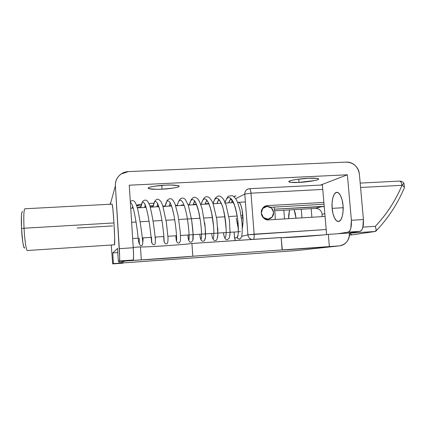 <?xml version="1.0" encoding="UTF-8"?>
<svg xmlns="http://www.w3.org/2000/svg" width="426" height="426" viewBox="0 0 426 426"><rect width="100%" height="100%" fill="white"/><g stroke="black" fill="none" stroke-linecap="round" stroke-linejoin="round"><path stroke-width="0.64" d="M22.461 211.578C21.38 211.818 21.071 217.484 21.524 228.576L24.042 228.23C23.59 218.463 23.723 212.185 24.436 209.384M24.91 208.777C23.813 209.581 23.526 216.062 24.042 228.23L113.971 222.936C113.188 211.11 112.56 204.842 112.075 204.145M112.624 225.918L77.175 228.038M241.159 215.817L242.836 215.721L241.159 215.817M237.191 216.051L228.874 216.541M224.885 216.775L216.499 217.271M212.489 217.51L204.027 218.005M199.991 218.245L178.798 219.496M174.719 219.736L166.044 220.247M161.933 220.492L153.184 221.003M149.047 221.248L140.223 221.77M136.059 222.015L131.618 222.276M114.498 244.806L114.674 238.07L113.971 222.936L112.853 208.772L112.086 204.139L24.868 208.777M27.344 250.509L114.503 244.806C114.94 245.003 114.69 234.412 113.971 222.936L24.042 228.23C24.633 240.024 26.258 250.813 27.323 250.509M27.434 250.477C26.38 251.505 24.655 240.493 24.042 228.23L21.524 228.576C22.056 239.263 23.595 248.901 24.57 248.049M22.503 211.61L21.843 212.356L21.417 215.817L21.524 228.576L22.786 242.101L23.616 246.388L24.612 248.023M275.239 219.481L275.1 213.815L274.078 207.089M238.693 202.318C241.031 202.398 242.618 211.418 242.836 215.721C243.235 219.55 243.06 223.783 242.309 228.421L243.012 221.531L242.144 210.114L241.047 205.614L239.721 202.914L238.651 202.318M238.39 229.215L236.276 218.203M241.483 217.894L242.964 217.803L241.483 217.894M399.231 181.146L399.492 181.098C400.791 181.306 401.611 182.711 401.958 185.321L360.572 187.477L401.958 185.321L403.896 183.265L401.958 185.321C403.465 186.109 404.279 186.849 404.412 187.541L404.412 187.52C404.322 186.886 403.507 186.151 401.958 185.321C395.594 200.619 386.723 214.283 375.333 226.318L362.925 227.122L375.333 226.318L376.211 229.779L375.333 226.318C386.702 214.267 395.578 200.603 401.958 185.321C401.606 182.685 400.791 181.274 399.519 181.098M321.965 216.637L322.178 214.337L324.836 213.666L322.178 214.342C321.47 210.577 319.287 208.591 315.634 208.394L322.498 206.413L324.234 206.605M267.64 205.588L323.877 202.425L267.64 205.588L263.848 207.041L267.64 205.588C265.733 205.699 264.157 206.488 262.906 207.957C261.665 209.432 261.117 211.158 261.271 213.133C261.75 208.74 263.444 206.296 266.356 205.79L267.64 205.588M324.032 204.251L270.526 207.292L324.032 204.251M268.769 219.875C265.526 220.466 263.028 218.219 261.271 213.133C261.426 215.109 262.235 216.754 263.699 218.075C265.169 219.385 266.857 219.986 268.769 219.875L325.07 216.451L268.769 219.875M234.556 238.139L237.223 237.426L234.604 238.065L234.151 232.053L234.604 238.065L235.525 240.562L234.545 238.134L235.45 240.562M231.888 202.685L231.765 200.912M249.503 188.691L248.081 188.974C245.813 189.969 244.716 191.663 244.796 194.054L235.716 198.729L244.796 194.054L247.911 234.817L241.654 236.345L247.911 234.817C248.177 237.133 249.471 238.688 251.793 239.476C249.524 238.778 248.23 237.223 247.911 234.817L254.141 234.194L250.978 193.18L322.775 189.442L250.978 193.18L244.796 194.054C244.753 191.609 245.823 189.927 248.007 189L249.514 188.691C250.216 188.91 250.706 190.406 250.978 193.18C250.712 190.438 250.216 188.942 249.503 188.691L322.397 185.001M375.327 231.467L349.437 233.198L375.327 231.467L352.057 234.875L375.327 231.467L376.211 229.779L375.551 231.403M282.97 237.628L322.402 234.998L282.97 237.628M315.634 208.394L274.765 210.763L315.634 208.394L322.498 206.413L274.509 209.177L324.229 206.573M326.178 229.513L247.911 234.817L244.796 194.054L250.978 193.18L254.141 234.194C254.295 236.707 254.109 238.427 253.592 239.359C254.114 238.336 254.301 236.616 254.141 234.194L326.178 229.513M234.763 196.104L234.151 196.375M352.057 234.875L350.204 233.73M233.847 196.567L236.009 195.859M261.271 213.133C261.26 209.672 262.858 207.467 266.064 206.514C270.254 206.179 272.778 208.144 273.636 212.409C273.636 215.955 271.974 218.176 268.652 219.07C264.546 219.289 262.086 217.313 261.271 213.133L262.73 208.511L266.964 206.397L271.474 208.01L273.636 212.409L272.187 217.02L267.965 219.15L263.438 217.542L261.271 213.133M130.361 202.664C132.603 202.062 135.559 217.473 137.348 230.839C138.839 244.646 139.462 247.075 139.217 238.123C139.462 247.075 138.839 244.646 137.348 230.839C135.559 217.473 132.603 202.062 130.361 202.664M140.708 207.675C142.524 195.704 146.533 204.613 149.212 222.361C151.864 239.907 151.826 249.258 151.518 237.335C151.826 249.258 151.864 239.907 149.212 222.361C146.533 204.613 142.524 195.704 140.708 207.675L142.401 201.802C143.764 200.087 145.261 199.672 146.906 200.555C148.152 201.929 149.206 203.942 150.074 206.589C152.3 215.471 154.058 226.297 155.352 239.066C155.431 242.671 155.192 244.465 154.638 244.449L154.036 244.721C152.7 244.524 151.534 244.812 151.565 237.33M201.226 204.363C204.075 192.557 210.087 201.194 212.665 218.597C215.252 235.802 213.096 245.12 211.679 233.491C213.096 245.12 215.252 235.802 212.665 218.597C210.087 201.194 204.075 192.557 201.226 204.363M213.091 203.633C216.147 191.95 222.526 200.609 225.072 217.926C227.633 235.03 225.077 244.295 223.448 232.74C225.077 244.295 227.633 235.03 225.072 217.926C222.526 200.609 216.147 191.95 213.091 203.633M224.816 203.074L225.024 202.435L224.816 203.074M237.655 235.823L237.202 237.245C238.869 236.696 239.023 222.122 235.828 209.581C232.905 197.504 227.788 193.633 225.082 202.254C227.788 193.633 232.905 197.504 235.828 209.581C239.023 222.122 238.869 236.696 237.202 237.245L238.006 235.503M230.823 198.303L228.576 202.867M229.902 235.471L230.12 231.361M218.863 199.075L216.85 203.511M217.526 237.697C217.91 235.935 217.968 232.649 217.702 227.841M206.818 199.874L205.044 204.155M205.199 239.05C205.79 236.899 205.63 231.456 204.714 222.718M194.682 200.715L193.143 204.805M192.856 240.104C193.564 238.022 193.111 230.993 191.503 219.017M132.31 208.133L132.667 206.237L132.321 208.133M237.202 237.245L237.868 238.592L239.263 239.077L240.525 238.464L239.529 239.039C237.964 238.895 237.186 238.299 237.202 237.245M199.821 234.247C201.029 245.935 202.776 236.606 200.172 219.337C197.573 201.865 191.95 193.18 189.304 205.018M187.882 235.008C188.867 246.76 190.193 237.42 187.578 220.082C184.964 202.547 179.729 193.803 177.291 205.673M175.847 235.78C176.614 247.586 177.52 238.246 174.889 220.838C172.253 203.229 167.423 194.432 165.187 206.338M163.728 236.552C164.266 248.422 164.745 239.071 162.104 221.595C159.441 203.916 155.021 195.065 152.993 207.004M343.021 205.439C343.686 209.885 342.653 221.057 338.43 221.536C334.501 221.499 332.344 212.489 332.152 208.357L343.154 207.718L332.152 208.357L332.083 202.797L332.818 197.829L334.261 194.176L336.215 192.408L338.393 192.834L340.465 195.443L342.099 199.874L343.021 205.439L343.084 211.237L342.28 216.339L340.741 219.938L338.729 221.499L336.556 220.828L334.559 218.085L333.02 213.708L332.152 208.357C331.519 204.07 332.461 192.84 336.774 192.302C340.587 192.307 342.818 201.163 343.021 205.439M296.001 218.069L295.34 213.522L294.121 209.64L296.001 218.069M161.805 185.39L162.061 189.181C158.078 189.4 150.357 189.485 148.397 188.484C146.033 186.987 160.256 185.241 165.453 185.161L171.353 185.028L178.723 185.741L179.112 186.466L177.179 187.286L173.265 188.09L162.061 189.181L156.379 189.32L148.85 188.675L148.179 187.978L149.893 187.147L153.786 186.311L165.453 185.161C171.098 184.793 175.608 185.033 178.979 185.869C181.226 187.403 167.035 189.101 162.061 189.181L161.805 185.39M298.748 179.128L299.02 182.413C294.696 182.706 291.347 182.541 288.972 181.929C286.602 180.491 303.674 178.244 308.546 178.254L317.232 178.398L318.653 178.941L317.78 179.692L314.803 180.533L299.02 182.413L290.457 182.317L288.828 181.811L289.44 181.077L292.257 180.225L296.89 179.383L308.546 178.254C312.897 177.977 316.204 178.143 318.467 178.75C320.693 180.235 303.653 182.424 299.02 182.413L298.748 179.128M145.681 206.04L144.962 206.062L145.681 206.04M141.001 206.093L136.687 205.609L141.001 206.093M136.592 205.343C137.103 204.927 138.727 204.533 141.475 204.166L136.592 205.343M148.908 203.458L153.903 203.245L148.908 203.458M191.918 243.464L192.818 256.218L282.124 249.913L281.133 237.522L191.918 243.464L192.818 256.218C185.752 257.022 144.031 259.972 141.315 259.849L140.474 246.894L133.226 247.373L140.474 246.894C143.216 247.447 184.895 244.657 191.918 243.464L281.346 237.559C281.085 238.262 318.249 235.706 328.329 234.38L337.972 233.736L348.021 232.133C349.203 231.946 350.124 230.7 350.79 228.389L351.386 220.279L347.392 174.788L129.248 185.198L133.247 247.746L133.567 256.324L133.258 259.993L131.506 260.542L118.364 261.468L117.549 248.417L112.762 252.927L117.81 252.586L112.762 252.927L113.417 263.587L124.174 262.826L112.688 263.902L123.093 263.161L112.688 263.902L113.417 263.587L112.762 252.927L117.549 248.417L118.364 261.468L131.506 260.542L133.258 259.993L119.546 260.962L118.364 261.468L119.546 260.962L119.685 257.288L115.382 185.858L110.329 204.23L115.382 185.858C115.153 182.088 116.309 178.808 118.849 176.023C121.394 173.249 124.568 171.779 128.375 171.609L346.279 162.109C353.628 162.556 358 166.587 359.395 174.213L363.426 219.528L362.787 227.612C362.089 229.912 361.126 231.158 359.895 231.35L349.421 232.974C349.411 240.2 346.05 244.503 339.341 245.877L125.09 261.031L119.136 263.156L120.915 263.055L296.102 250.605L327.983 247.117M149.75 246.702L164.511 245.871M140.474 246.894L141.315 259.849L125.09 260.994L119.163 263.161L296.368 250.584M119.136 263.156L119.03 261.42L119.136 263.156M347.392 174.788L322.349 184.399L326.609 234.566L322.349 184.399L347.392 174.788L129.248 185.198L133.247 247.746L119.307 248.677L115.382 185.858C115.238 180.837 117.203 176.859 121.282 173.93L128.375 171.609L346.279 162.109C349.597 161.971 352.536 163.078 355.092 165.437C357.643 167.801 359.075 170.725 359.395 174.213L363.426 219.528L351.386 220.279L347.392 174.788M311.177 208.655L311.891 217.249L311.177 208.655M283.838 210.236L284.536 218.916L283.838 210.236M301.943 217.856L301.23 209.23L301.943 217.856M288.674 218.66L288.663 215.471L289.499 209.911L288.674 218.66M132.385 207.734L133.136 207.691L132.385 207.734M137.268 207.467L140.772 207.276M144.749 207.057L145.996 206.988L144.749 207.057M150.128 206.764L153.051 206.605L150.128 206.764M157.029 206.386L158.754 206.296L157.029 206.386M162.892 206.067L165.235 205.939L162.892 206.067M169.218 205.721L171.412 205.604L169.218 205.721M175.555 205.375L177.328 205.279L175.555 205.375M181.258 205.066L184.032 204.911L181.258 205.066M188.122 204.688L189.33 204.624L188.122 204.688M193.25 204.411L196.514 204.23L193.25 204.411M200.593 204.011L201.248 203.974L200.593 204.011M205.156 203.761L208.905 203.553L205.156 203.761M320.538 185.097L322.349 184.399L320.538 185.097M158.232 204.895L157.364 205.034L158.232 204.895M153.275 205.534L149.83 205.822L153.275 205.534M111.234 245.019L112.688 263.902L111.234 245.019M304.84 249.652L296.693 250.547M109.876 204.256L110.723 202.803M328.329 234.38L329.367 246.579L339.021 245.903C342.195 245.669 344.794 244.295 346.823 241.771C348.841 239.247 349.709 236.313 349.421 232.974L328.329 234.38L329.367 246.579C319.244 247.575 282.044 250.232 282.337 249.924L281.133 237.522L282.337 249.924M349.421 232.974L337.972 233.736L348.021 232.133L359.895 231.35L349.421 232.974M305.394 249.588L328.35 247.08M119.307 248.677C119.727 256.021 119.807 260.116 119.546 260.962L133.258 259.993C133.668 259.141 133.668 255.062 133.247 247.746L119.307 248.677M359.895 231.35C362.558 230.269 363.735 226.328 363.426 219.528L351.386 220.279C351.695 227.106 350.577 231.057 348.021 232.133L359.895 231.35M130.718 208.223L133.231 208.085M137.38 207.856L146.113 207.382M150.245 207.153L158.898 206.679M163.014 206.456L171.582 205.987M175.682 205.763L184.17 205.3M188.26 205.076L196.663 204.613M200.737 204.395L209.06 203.937M213.122 203.713L221.36 203.266M225.413 203.042L233.565 202.595M237.612 202.377L245.397 201.951M240.456 231.648L180.576 235.477M176.582 235.732L167.956 236.286M163.935 236.542L155.234 237.096M151.187 237.357L142.412 237.916M138.274 238.182L132.662 238.539M360.183 183.089L399.492 181.098C401.5 181.109 402.996 181.875 403.986 183.398L404.412 187.541C397.655 203.809 388.166 218.314 375.945 231.041M266.356 205.79L264.924 206.338M352.004 234.88L349.448 235.056M234.087 232.058L234.54 238.086M266.708 219.683L268.774 219.055M142.896 241.787L143.125 237.873M144.67 207.457L145.255 204.911M144.952 204.166L146.15 207.499M155.426 239.018L155.399 237.085M156.944 206.786L157.748 203.804M157.556 203.282L159.798 209.949M159.888 210.322L160.059 211.046M169.122 206.12L170.15 202.84M170.123 202.558L172.163 207.915L173.643 214.044M193.218 204.805L194.602 201.365L196.141 203.58L198.564 211.253L200.412 220.902M205.135 204.15C206.29 200.944 206.951 199.826 207.127 200.795L208.554 203.042L210.391 208.149L211.679 213.383L213.612 226.504M216.967 203.506C219.475 197.989 218.352 200.204 219.699 200.603L221.467 203.798C223.384 207.547 224.944 215.966 226.142 229.06M228.714 202.861C231.366 197.446 230.301 199.336 232.042 200.263L234.316 204.762C235.738 209.198 236.877 214.23 237.729 219.848L238.363 231.685M130.308 201.775C131.74 200.215 133.205 200.188 134.696 201.695C135.644 202.909 136.65 205.401 137.726 209.171C139.92 219.763 141.602 230.69 142.779 241.957C142.721 244.593 142.268 245.797 141.416 245.568C140.266 245.413 138.998 245.797 139.27 238.118M152.971 207.004L154.713 201.333C155.746 199.943 156.704 199.23 157.593 199.203C158.642 199.208 159.851 200.161 161.23 202.073L162.791 205.769L166.422 222.723L168.009 237.82C168.057 241.643 167.663 243.629 166.827 243.789C165.022 243.837 164.021 243.944 163.776 236.552M165.15 206.338L167.072 200.603C168.499 198.889 170.033 198.362 171.667 199.022C173.015 200.145 174.181 201.903 175.161 204.294L178.105 215.657L180.342 232.543L180.507 240.786L179.394 242.873L178.702 243.108C177.12 242.767 176.332 242.554 175.89 235.775M177.237 205.678C179.271 197.259 182.637 196.913 185.331 199.443L188.34 205.316L191.609 219.672L193.01 233.299L192.845 240.168C192.019 241.872 191.045 242.5 189.921 242.064C188.931 241.638 188.26 239.284 187.914 235.008M189.235 205.023L191.114 199.815C192.254 198.292 193.271 197.451 194.171 197.302C195.252 197.174 196.519 197.781 197.973 199.123C199.166 200.502 200.598 203.974 202.27 209.544L205.241 228.064L205.433 237.293L204.475 240.743C201.37 242.064 200.662 240.738 199.847 234.247M201.147 204.368C204.203 195.539 205.928 196.37 208.831 197.238C210.614 198.825 212.073 201.067 213.213 203.958L216.834 219.406L217.84 234.06C217.452 238.001 216.919 240.078 216.248 240.291C214.225 241.175 212.388 240.046 211.69 233.491M212.968 203.724L215.135 198.441C216.53 196.839 217.761 196.024 218.826 195.992C220.151 195.987 221.754 197.137 223.634 199.453L225.86 204.23L229.406 220.12L230.077 233.166L229.374 237.91L227.101 239.902C225.125 239.337 224.491 238.39 223.448 232.74M224.699 203.08C226.541 198.623 227.835 196.306 228.581 196.136L232.34 195.651C234.454 196.791 236.212 199.033 237.612 202.382L239.966 209.975L242.096 223.437C242.351 229.582 242.208 233.863 241.67 236.286C241.095 237.937 240.381 238.853 239.529 239.039M148.349 187.802L148.397 188.484M288.929 181.385L288.972 181.929M136.671 205.268L136.693 205.614M327.951 247.123L339.277 245.882M304.787 249.657L296.342 250.584M112.688 263.902L123.087 263.161"/></g></svg>
